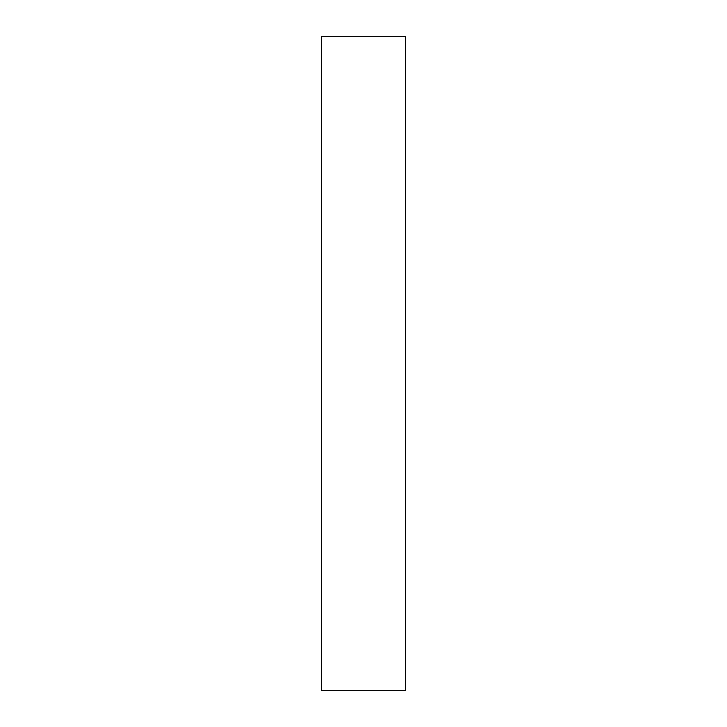 <?xml version="1.0" encoding="UTF-8"?>
<svg xmlns="http://www.w3.org/2000/svg" width="727" height="727" viewBox="0 0 727 727"><rect width="100%" height="100%" fill="white"/><g stroke="black" fill="none" stroke-linecap="round" stroke-linejoin="round"><path stroke-width="1.09" d="M321.643 36.35L321.643 690.65L405.357 690.65L405.357 36.35L321.643 36.35"/></g></svg>
